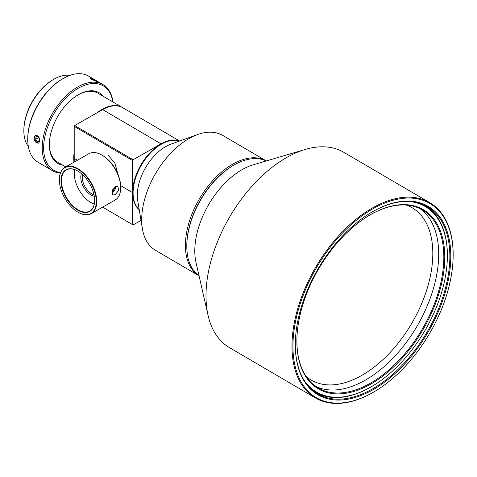 <?xml version="1.0" encoding="UTF-8"?>
<svg xmlns="http://www.w3.org/2000/svg" width="477" height="477" viewBox="0 0 477 477"><rect width="100%" height="100%" fill="white"/><g stroke="black" fill="none" stroke-linecap="round" stroke-linejoin="round"><path stroke-width="0.72" d="M28.316 146.391A42.268 24.577 -59.6 0 1 23.85 130.346A42.268 24.577 -59.6 0 1 24.083 126.405A42.268 24.577 -59.6 0 1 53.728 79.319A42.268 24.577 -59.6 0 1 69.91 75.36M23.85 130.346L23.862 129.541A41.266 23.993 -59.6 0 1 24.088 125.695A41.266 23.993 -59.6 0 1 53.036 79.719L53.728 79.319M77.924 94.971A39.937 23.224 -59.6 0 1 97.964 93.2L122.368 107.492A39.937 23.224 120.4 0 0 97.034 112.816M65.719 166.884L57.598 162.126A39.937 23.224 -59.6 0 1 49.34 143.78M62.809 165.179A40.939 23.802 -59.6 0 1 49.334 144.185A40.939 23.802 -59.6 0 1 49.56 140.369A40.939 23.802 -59.6 0 1 78.27 94.768A40.939 23.802 -59.6 0 1 103.169 96.247M112.84 101.911A48.922 28.447 120.4 0 0 77.763 88.543A48.922 28.447 120.4 0 0 43.914 142.772A48.922 28.447 120.4 0 0 60.585 172.531M112.989 102A49.924 29.025 120.4 0 0 103.008 84.584A49.924 29.025 120.4 0 0 66.315 95.609A49.924 29.025 120.4 0 0 42.507 142.659A49.924 29.025 120.4 0 0 52.553 170.742A49.924 29.025 120.4 0 0 60.364 173.109M33.98 137.668L35.34 135.516L37.391 135.742C39.102 137.018 39.913 138.795 39.818 141.085L38.595 143.172L36.651 142.903C34.857 141.663 33.962 139.922 33.98 137.668M52.553 170.742L38.065 162.258A49.924 29.025 -59.6 0 1 27.744 138.831A49.924 29.025 -59.6 0 1 28.018 134.174A49.924 29.025 -59.6 0 1 63.036 78.562A49.924 29.025 -59.6 0 1 88.519 76.099L103.008 84.584M95.931 80.535C98.226 82.104 96.652 81.633 91.208 79.116L89.873 77.924L97.368 81.525M27.744 138.831L27.755 138.026A48.922 28.447 -59.6 0 1 28.024 133.465A48.922 28.447 -59.6 0 1 62.344 78.967L63.036 78.562M35.876 135.379A4.096 2.623 -113 0 0 34.767 137.829A4.096 2.623 -113 0 0 36.532 141.979A4.096 2.623 -113 0 0 37.063 142.42A4.096 2.623 -113 0 0 39.031 142.897M39.657 139.093L39.221 141.508L37.23 141.49L35.674 139.034L36.109 136.595L38.1 136.613L39.639 139.034M37.23 141.49L39.388 140.566M35.674 139.034L38.798 137.704M74.209 151.99A39.937 23.224 120.4 0 0 73.834 155.46A39.937 23.224 120.4 0 0 73.977 162.18M199.028 275.718A66.565 38.703 -59.6 0 1 186.811 245.464L186.817 244.659A65.564 38.124 -59.6 0 1 233.17 165.507L233.867 165.108A66.565 38.703 -59.6 0 1 234.201 164.911A66.565 38.703 -59.6 0 1 266.226 160.964M186.811 245.464A66.565 38.703 -59.6 0 1 233.867 165.108M305.304 149.42L253.204 164.815A66.565 38.703 120.4 0 0 242.197 169.591A66.565 38.703 120.4 0 0 196.011 262.475L208.085 315.446A113.156 65.796 -59.6 0 1 286.594 157.547A113.156 65.796 -59.6 0 1 305.304 149.42A113.156 65.796 -59.6 0 1 343.774 152.294L429.759 202.647A113.156 65.796 120.4 0 0 372.579 207.9A113.156 65.796 120.4 0 0 298.185 307.128A113.156 65.796 120.4 0 0 315.398 397.943A113.156 65.796 120.4 0 0 372.579 392.684A113.156 65.796 120.4 0 0 373.157 392.356L373.616 392.088A112.494 65.409 120.4 0 0 453.144 256.286A112.494 65.409 120.4 0 0 373.044 208.717A112.494 65.409 120.4 0 0 292.938 346.165A112.494 65.409 120.4 0 0 373.044 392.416A112.494 65.409 120.4 0 0 373.616 392.088M315.398 397.943L229.407 347.584A113.156 65.796 -59.6 0 1 208.085 315.446M453.144 256.286L453.15 255.75A113.156 65.796 120.4 0 0 429.759 202.647M373.044 389.697A109.161 63.471 -59.6 0 1 295.317 343.535A109.161 63.471 -59.6 0 1 372.489 211.752A109.161 63.471 -59.6 0 1 373.044 211.436A109.161 63.471 -59.6 0 1 450.783 256.316A109.161 63.471 -59.6 0 1 373.044 389.697M372.257 211.889A108.5 63.083 -59.6 0 1 372.579 211.705A108.5 63.083 -59.6 0 1 427.404 206.666A108.5 63.083 -59.6 0 1 443.908 293.743A108.5 63.083 -59.6 0 1 372.579 388.88A108.5 63.083 -59.6 0 1 317.754 393.919A108.5 63.083 -59.6 0 1 295.323 343.267M312.805 390.448A108.166 62.892 120.4 0 0 315.702 392.332A108.166 62.892 120.4 0 0 370.909 386.996L371.374 386.728A107.498 62.505 120.4 0 0 447.366 256.954A107.498 62.505 120.4 0 0 447.378 255.696A107.498 62.505 120.4 0 0 408.503 201.413M447.366 256.954L447.378 256.417A108.166 62.892 120.4 0 0 447.384 255.147A108.166 62.892 120.4 0 0 425.019 205.653A108.166 62.892 120.4 0 0 421.954 204.049M303.921 380.008A107.498 62.505 120.4 0 0 371.374 386.728M296.885 341.359A103.837 60.376 -59.6 0 1 296.891 340.143A103.837 60.376 -59.6 0 1 370.295 214.787A103.837 60.376 -59.6 0 1 444.767 257.175A103.837 60.376 -59.6 0 1 370.826 384.051A103.837 60.376 -59.6 0 1 296.885 341.359M370.063 214.918A103.175 59.989 -59.6 0 1 422.497 209.963A103.175 59.989 -59.6 0 1 443.831 257.175A103.175 59.989 -59.6 0 1 398.355 360.946A103.175 59.989 -59.6 0 1 318.225 388.022A103.175 59.989 -59.6 0 1 296.891 340.816A103.175 59.989 -59.6 0 1 296.891 339.874M315.714 386.412A103.175 59.989 120.4 0 0 394.89 356.158A103.175 59.989 120.4 0 0 438.685 254.163A103.175 59.989 120.4 0 0 419.861 208.568M406.344 205.068A99.842 58.051 -59.6 0 1 412.17 207.769A99.842 58.051 -59.6 0 1 432.812 253.46A99.842 58.051 -59.6 0 1 388.803 353.88A99.842 58.051 -59.6 0 1 311.26 380.091A99.842 58.051 -59.6 0 1 306.049 376.335M139.212 209.618A39.937 23.224 -59.6 0 1 133.095 192.899A39.937 23.224 -59.6 0 1 133.095 192.428L133.107 191.891A39.275 22.836 -59.6 0 1 160.868 144.483L161.333 144.215A39.937 23.224 -59.6 0 1 179.31 141.138M133.095 192.428A39.937 23.224 -59.6 0 1 161.333 144.215M197.609 134.544L170.844 144.185A39.937 23.224 120.4 0 0 137.298 195.361A39.937 23.224 120.4 0 0 137.728 200.739L142.414 228.799A66.565 38.703 -59.6 0 1 141.705 219.837A66.565 38.703 -59.6 0 1 197.609 134.544A66.565 38.703 -59.6 0 1 222.741 135.414L266.327 160.934A66.565 38.703 120.4 0 0 214.668 178.553A66.565 38.703 120.4 0 0 185.404 245.422A66.565 38.703 120.4 0 0 199.052 275.813L155.472 250.294A66.565 38.703 -59.6 0 1 142.414 228.799M233.515 165.31A65.564 38.124 120.4 0 0 186.817 245.059M94.643 200.62A23.629 13.547 60.4 0 1 89.742 211.031A23.629 13.547 60.4 0 1 78.055 209.791A23.629 13.547 60.4 0 1 62.714 188.868A23.629 13.547 60.4 0 1 66.363 169.961A23.629 13.547 60.4 0 1 77.817 171.07A23.963 13.738 60.4 0 1 94.637 200.757A23.963 13.738 60.4 0 1 77.817 210.196A23.963 13.738 60.4 0 1 60.99 180.849A23.963 13.738 60.4 0 1 77.697 170.999A23.963 13.738 60.4 0 1 77.817 171.064M74.639 169.615A23.629 13.547 -119.6 0 0 90.851 202.504A23.629 13.547 -119.6 0 0 94.267 204.09M94.273 196.202A14.31 8.204 60.4 0 1 90.851 194.896A14.31 8.204 60.4 0 1 81.43 173.64M77.817 212.098A26.295 15.073 -119.6 0 0 77.948 212.176A26.295 15.073 -119.6 0 0 96.276 201.366A26.295 15.073 -119.6 0 0 77.817 169.162A26.295 15.073 -119.6 0 0 59.357 179.519A26.295 15.073 -119.6 0 0 77.817 212.098M78.067 212.241A26.623 15.264 -119.6 0 0 78.186 212.313A26.623 15.264 -119.6 0 0 91.226 213.636A26.623 15.264 -119.6 0 0 95.334 192.332A26.623 15.264 -119.6 0 0 78.055 168.757A26.623 15.264 -119.6 0 0 64.884 167.355A26.623 15.264 -119.6 0 0 59.363 179.245A26.623 15.264 -119.6 0 0 59.363 179.382M64.884 167.355L88.817 153.731A26.623 15.264 60.4 0 1 101.857 155.055A26.623 15.264 60.4 0 1 101.989 155.132A26.623 15.264 60.4 0 1 120.681 188.123A26.623 15.264 60.4 0 1 115.16 200.012L91.226 213.636M102.448 155.395A25.627 14.692 60.4 0 1 102.573 155.472A25.627 14.692 60.4 0 1 102.704 155.544A25.627 14.692 60.4 0 1 120.693 187.294L120.681 188.123M115.136 186.519L112.137 191.062L112.781 194.998L115.136 194.67L118.701 190.454L117.831 186.382L115.136 186.519M93.993 194.729A13.314 7.632 60.4 0 1 91.56 193.68A13.314 7.632 60.4 0 1 82.557 174.636M111.916 192.756A4.096 2.379 120.4 0 0 112.632 192.446A4.096 2.379 120.4 0 0 114.283 190.901A4.096 2.379 120.4 0 0 115.529 187.503A4.096 2.379 120.4 0 0 115.351 186.406M111.916 192.857A4.991 2.904 120.4 0 0 112.006 192.803L112.632 192.446M115.529 187.503L115.535 186.775A4.991 2.904 120.4 0 0 115.517 186.328M114.236 187.199L114.713 187.705L113.824 190.406L112.023 191.611M113.824 190.406L112.59 189.685M114.713 187.705L114.092 187.342M133.101 159.741L132.63 160.558L74.209 126.351L74.686 125.534L102.65 109.615L161.065 143.827L133.101 159.741L74.686 125.534M141.019 220.452L133.101 224.965L132.63 224.691L132.63 192.625A39.937 23.224 -59.6 0 1 161.065 143.827M139.236 209.761A39.937 23.224 -59.6 0 1 132.63 192.625L132.63 160.558M74.209 159.05A39.937 23.224 -59.6 0 1 74.203 158.412L77.357 160.26L74.209 158.418L74.209 126.351M132.63 192.625L120.657 185.613L132.63 192.625M108.494 155.591L114.897 163.253L118.278 175.125M74.209 162.049L74.209 158.418A39.937 23.224 -59.6 0 1 74.209 157.768M102.084 109.937A39.937 23.224 -59.6 0 1 122.827 107.76L179.626 141.025M179.447 141.085A39.937 23.224 120.4 0 0 160.499 144.149M132.63 224.691L102.65 207.131M313.657 391.14L315.702 392.332M422.974 204.46L425.019 205.653M102.573 155.472L101.857 155.055"/></g></svg>

